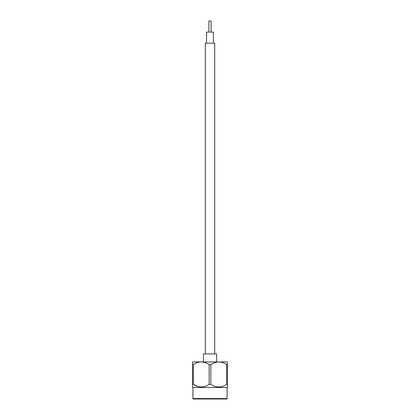 <?xml version="1.0" encoding="UTF-8"?>
<svg xmlns="http://www.w3.org/2000/svg" width="420" height="420" viewBox="0 0 420 420"><rect width="100%" height="100%" fill="white"/><g stroke="black" fill="none" stroke-linecap="round" stroke-linejoin="round"><path stroke-width="0.63" d="M214.715 353.939L214.715 43.197L205.286 43.197L205.286 353.939M213.439 43.197L213.439 32.099L206.561 32.099L206.561 43.197M211.108 32.099L211.108 21L208.892 21L208.892 32.099M203.453 361.935L203.453 353.939L216.547 353.939L216.547 361.935M193.373 399A0.436 0.436 0 0 1 192.932 398.564L227.068 398.564A0.436 0.436 0 0 1 226.627 399L193.373 399M227.477 387.025L227.068 387.513L192.932 387.513L192.523 387.025L192.523 364.592L193.373 364.592L193.373 384.368C198.613 387.828 203.868 387.828 209.15 384.368L209.15 364.592L210.851 364.592L210.851 384.368C216.09 387.828 221.345 387.828 226.627 384.368L226.627 364.592L227.477 364.592L227.477 387.025L227.477 384.368L226.627 384.368M210.851 384.368L209.15 384.368M198.125 386.584L193.373 384.368L192.523 384.368M227.068 387.513L227.068 398.564M192.932 387.513L192.932 398.564M227.477 364.592L227.477 361.935L192.523 361.935L192.523 364.592M209.15 364.592C206.719 362.933 204.089 362.045 201.259 361.935C198.445 362.04 195.815 362.927 193.373 364.592M226.627 364.592C224.196 362.933 221.566 362.045 218.741 361.935C215.922 362.04 213.292 362.927 210.851 364.592M224.311 399L195.689 399"/></g></svg>
